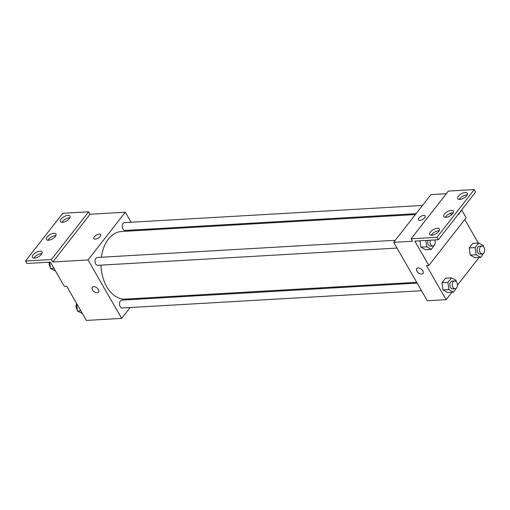 <?xml version="1.0" encoding="UTF-8"?>
<svg xmlns="http://www.w3.org/2000/svg" width="510" height="510" viewBox="0 0 510 510"><rect width="100%" height="100%" fill="white"/><g stroke="black" fill="none" stroke-linecap="round" stroke-linejoin="round"><path stroke-width="0.76" d="M130.12 307.536L121.641 318.393L86.368 320.427L66.765 286.333L64.413 286.467L50.413 262.115L26.902 263.472L25.5 261.037L51.363 259.545L52.766 261.981L90.066 214.245L88.663 211.809L51.363 259.545M25.5 261.037L62.8 213.301L88.663 211.809M121.641 318.393L88.032 259.947L125.332 212.211L90.066 214.245M125.332 212.211L131.102 222.245M135.488 229.87L135.94 230.667M422.509 205.441L124.606 222.621A3.933 2.607 86.7 0 0 122.228 226.695A3.933 2.607 86.7 0 0 125.058 230.475L416.064 213.69M137.241 298.426L136.572 299.287M395.282 240.286L97.378 257.467A3.933 2.607 86.7 0 0 95 261.541A3.933 2.607 86.7 0 0 97.831 265.321L396.997 248.07M417.142 283.107L121.909 300.129A3.933 2.607 86.7 0 0 119.531 304.209A3.933 2.607 86.7 0 0 122.362 307.983L421.534 290.732M100.999 265.136A33.864 22.465 86.7 0 0 106.762 286.703A33.864 22.465 86.7 0 0 125.434 299.109L416.689 282.31M415.395 214.551L121.539 231.495A33.864 22.465 86.7 0 0 101.394 257.238M100.215 236.455A3.933 1.772 150.1 0 1 96.696 238.827A3.933 1.772 150.1 0 1 93.865 238.584A3.933 1.772 150.1 0 1 96.396 235.084A3.933 1.772 150.1 0 1 100.687 234.664A3.933 1.772 150.1 0 1 100.215 236.455M88.032 259.947L52.766 261.981M97.18 292.759A3.933 2.352 38 0 1 93.139 290.77A3.933 2.352 38 0 1 92.329 287.289A3.933 2.352 38 0 1 96.881 287.863A3.933 2.352 38 0 1 98.532 292.134A3.933 2.352 38 0 1 97.18 292.759M100.687 234.664A3.933 1.772 -29.9 0 0 96.396 235.084A3.933 1.772 -29.9 0 0 93.865 238.584M92.335 287.289A3.933 2.352 -142 0 0 93.139 290.77A3.933 2.352 -142 0 0 97.18 292.753A3.933 2.352 -142 0 0 98.532 292.134M62.475 222.341A5.508 2.486 -29.9 0 0 68.059 219.886A5.508 2.486 -29.9 0 0 69.966 216.119A5.508 2.486 -29.9 0 0 63.954 216.712A5.508 2.486 -29.9 0 0 60.416 221.608A5.508 2.486 -29.9 0 0 62.475 222.341M34.495 258.143A5.508 2.486 -29.9 0 0 40.086 255.688A5.508 2.486 -29.9 0 0 41.992 251.921A5.508 2.486 -29.9 0 0 35.98 252.514A5.508 2.486 -29.9 0 0 32.442 257.41A5.508 2.486 -29.9 0 0 34.495 258.143M48.482 240.242A5.508 2.486 -29.9 0 0 54.073 237.787A5.508 2.486 -29.9 0 0 55.979 234.02A5.508 2.486 -29.9 0 0 49.967 234.613A5.508 2.486 -29.9 0 0 46.429 239.509A5.508 2.486 -29.9 0 0 48.482 240.242M69.832 217.815A5.508 2.486 -29.9 0 0 61.952 222.347M41.852 253.617A5.508 2.486 -29.9 0 0 33.979 258.143M55.839 235.716A5.508 2.486 -29.9 0 0 47.965 240.242M451.905 292.268L446.11 299.682L427.297 300.766L393.694 242.32L430.995 194.584L446.346 193.698M424.69 217.738A3.933 1.772 150.1 0 1 421.171 220.11A3.933 1.772 150.1 0 1 418.34 219.874A3.933 1.772 150.1 0 1 420.865 216.374A3.933 1.772 150.1 0 1 425.155 215.947A3.933 1.772 150.1 0 1 424.69 217.738M446.11 299.682L426.507 265.589L428.859 265.455L414.853 241.102L438.364 239.745L436.968 237.309L411.105 238.801L412.501 241.236L393.694 242.32M438.364 239.745L475.664 192.009L474.268 189.573L448.405 191.065L411.105 238.801M428.859 265.455L466.159 217.719L461.869 210.26M464.757 219.51L478.278 243.021M443.018 289.941L447.614 292.51L443.018 289.941L442.011 282.769L443.018 289.941L448.896 289.603L447.888 282.432L451.478 277.842L456.074 280.417L456.252 281.673M445.6 278.179L442.011 282.769L445.6 278.179L451.478 277.842M470.245 255.096L474.842 257.665L470.245 255.096L469.245 247.924L470.245 255.096L476.13 254.751L475.122 247.586L478.711 242.996L483.308 245.565L483.48 246.827M472.834 243.334L469.245 247.924L472.834 243.334L478.711 242.996M479.132 257.416L457.451 285.166M416.804 268.579A3.933 2.352 -142 0 0 417.607 272.053A3.933 2.352 -142 0 0 421.655 274.042A3.933 2.352 38 0 1 417.607 272.059A3.933 2.352 38 0 1 416.804 268.579A3.933 2.352 38 0 1 421.349 269.146A3.933 2.352 38 0 1 423 273.424A3.933 2.352 38 0 1 421.649 274.042A3.933 2.352 -142 0 0 423 273.424M425.161 215.953A3.933 1.772 -29.9 0 0 420.865 216.374A3.933 1.772 -29.9 0 0 418.34 219.874M436.968 237.309L474.268 189.573M445.842 217.33A5.508 2.486 -29.9 0 0 451.426 214.876A5.508 2.486 -29.9 0 0 453.339 211.102A5.508 2.486 -29.9 0 0 447.327 211.695A5.508 2.486 -29.9 0 0 443.789 216.591A5.508 2.486 -29.9 0 0 445.842 217.33M437.293 228.27A5.508 2.486 -29.9 0 0 431.709 230.724A5.508 2.486 -29.9 0 0 429.803 234.492A5.508 2.486 -29.9 0 0 435.814 233.899A5.508 2.486 -29.9 0 0 439.346 229.003A5.508 2.486 -29.9 0 0 437.293 228.27M465.267 192.468A5.508 2.486 -29.9 0 0 459.682 194.922A5.508 2.486 -29.9 0 0 457.776 198.69A5.508 2.486 -29.9 0 0 463.788 198.097A5.508 2.486 -29.9 0 0 467.326 193.201A5.508 2.486 -29.9 0 0 465.267 192.468M450.12 213.441L451.911 214.449L450.12 213.441M420.839 247.14L425.429 249.715L420.839 247.14L419.947 240.809L420.839 247.14L426.717 246.802L425.825 240.465M453.199 212.804A5.508 2.486 -29.9 0 0 445.326 217.33M439.212 230.705A5.508 2.486 -29.9 0 0 438.696 230.705A5.508 2.486 -29.9 0 0 431.339 235.231M467.185 194.903A5.508 2.486 -29.9 0 0 466.669 194.903A5.508 2.486 -29.9 0 0 459.312 199.429M484.258 252.335L480.72 257.327L476.13 254.751M481.842 246.1L479.489 246.234A3.933 2.607 86.7 0 0 477.111 250.308A3.933 2.607 86.7 0 0 479.942 254.088L482.294 253.954A3.933 2.607 86.7 0 0 484.5 251.64A3.933 2.607 86.7 0 0 484.009 247.541A3.933 2.607 86.7 0 0 481.842 246.1A3.933 2.607 86.7 0 0 479.464 250.174A3.933 2.607 86.7 0 0 482.294 253.954M475.122 247.586L469.245 247.924M480.72 257.327L474.842 257.665M457.024 287.181L453.492 292.173L448.896 289.603M454.614 280.946L452.262 281.08A3.933 2.607 86.7 0 0 449.884 285.16A3.933 2.607 86.7 0 0 452.714 288.934L455.067 288.8A3.933 2.607 86.7 0 0 457.272 286.486A3.933 2.607 86.7 0 0 456.781 282.387A3.933 2.607 86.7 0 0 454.614 280.946A3.933 2.607 86.7 0 0 452.23 285.02A3.933 2.607 86.7 0 0 455.067 288.8M447.888 282.432L442.011 282.769M453.492 292.173L447.614 292.51M462.073 209.534L458.541 214.525L458.216 214.347M458.541 214.525L458.05 214.557M460.887 210.923A3.933 2.607 86.7 0 0 462.181 209.266M434.845 244.379L431.307 249.371L426.717 246.802M427.941 240.344A3.933 2.607 86.7 0 0 428.158 244.29A3.933 2.607 86.7 0 0 430.529 246.132L432.882 245.998A3.933 2.607 86.7 0 0 435.03 243.888A3.933 2.607 86.7 0 0 434.788 239.949M431.307 249.371L425.429 249.715M430.293 240.21A3.933 2.607 86.7 0 0 430.504 244.15A3.933 2.607 86.7 0 0 432.882 245.998M82.429 313.573L77.405 311.023L76.653 303.526M80.848 310.826L77.405 311.023M76.831 303.832L76.398 303.858M76.455 304.26A3.933 2.607 86.7 0 0 77.227 309.768M55.545 271.046L50.515 268.496L49.629 262.159M53.964 268.298L50.515 268.496M49.393 262.178A3.933 2.607 86.7 0 0 50.343 267.234"/></g></svg>
